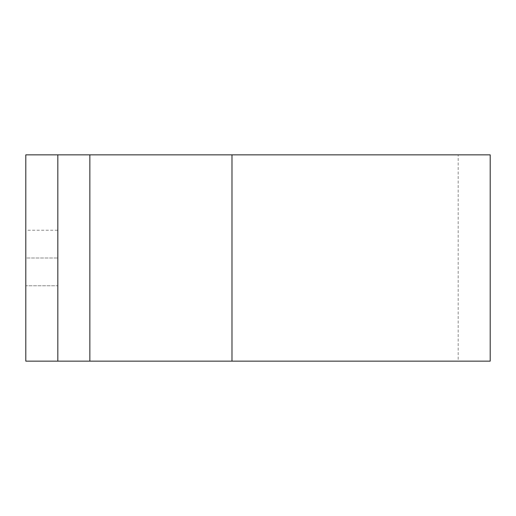 <?xml version="1.0" encoding="UTF-8"?>
<svg xmlns="http://www.w3.org/2000/svg" width="516" height="516" viewBox="0 0 516 516"><rect width="100%" height="100%" fill="white"/><g stroke="black" fill="none" stroke-linecap="round" stroke-linejoin="round"><path stroke-width="0.39" stroke-dasharray="2.58 1.94" d="M25.8 258L25.8 285.767L57.831 285.767L57.831 230.233L57.831 285.767L57.831 258L57.831 285.767L25.8 285.767L25.8 230.233L57.831 230.233L57.831 258L57.831 230.233L25.8 230.233L25.8 285.767L25.8 230.233L25.8 258L57.831 258L25.8 258M490.2 361.142L25.8 361.142L458.169 361.142L458.169 154.858L25.8 154.858L490.2 154.858M458.169 361.142L25.8 361.142L25.8 154.858L458.169 154.858M25.8 361.142L25.8 154.858L25.8 361.142M57.831 361.142L57.831 154.858M231.981 361.142L231.981 154.858M89.855 361.142L89.855 154.858"/><path stroke-width="0.77" d="M490.2 361.142L490.2 154.858L25.8 154.858L25.8 361.142L490.2 361.142M57.831 361.142L57.831 154.858M231.981 361.142L231.981 154.858M89.855 361.142L89.855 154.858"/></g></svg>
